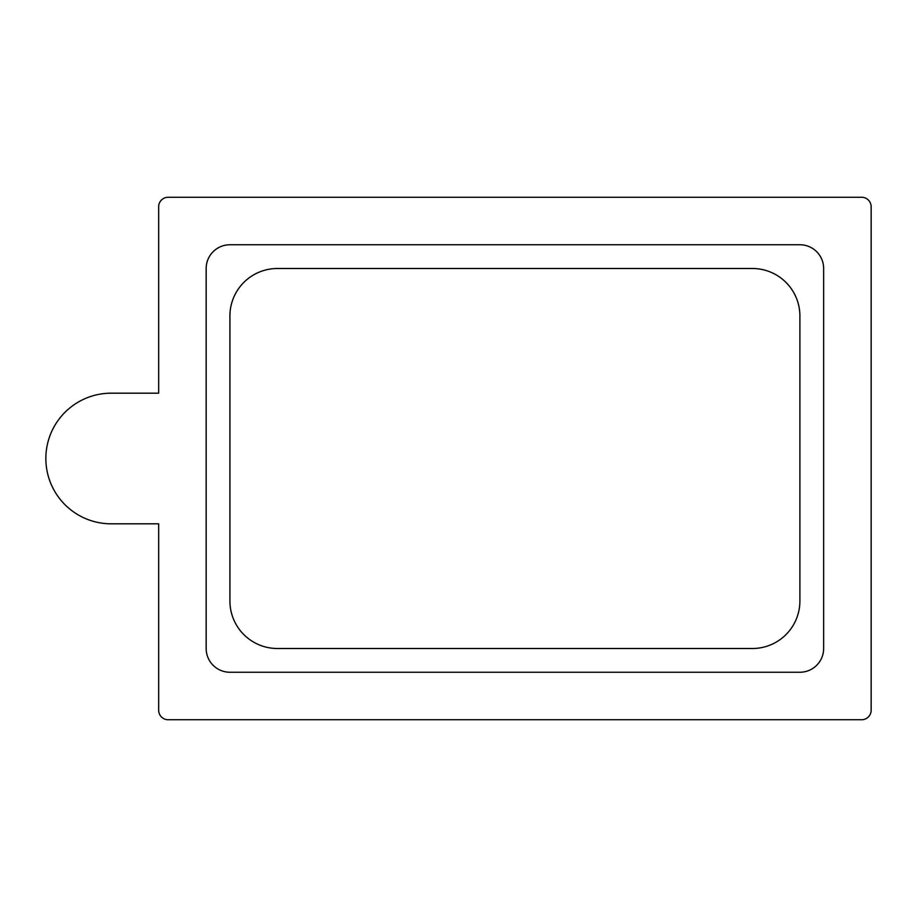 <?xml version="1.0" encoding="UTF-8"?>
<svg xmlns="http://www.w3.org/2000/svg" width="917" height="917" viewBox="0 0 917 917"><rect width="100%" height="100%" fill="white"/><g stroke="black" fill="none" stroke-linecap="round" stroke-linejoin="round"><path stroke-width="1.38" d="M168.166 719.742L861.648 719.742A9.502 9.502 0 0 0 871.15 710.251L871.15 206.749A9.502 9.502 0 0 0 861.648 197.258L168.166 197.258A9.502 9.502 0 0 0 158.664 206.749L158.664 393.187L111.163 393.187A65.313 65.313 0 0 0 45.85 458.5A65.313 65.313 0 0 0 111.163 523.813L158.664 523.813L158.664 710.251A9.502 9.502 0 0 0 168.166 719.742M799.899 244.759L229.915 244.759A23.75 23.75 0 0 0 206.165 268.498L206.165 648.502A23.75 23.75 0 0 0 229.915 672.241L799.899 672.241A23.75 23.75 0 0 0 823.649 648.502L823.649 268.498A23.75 23.75 0 0 0 799.899 244.759M277.404 268.498A47.501 47.501 0 0 0 229.915 315.998L229.915 601.002A47.501 47.501 0 0 0 277.404 648.502L752.399 648.502A47.501 47.501 0 0 0 799.899 601.002L799.899 315.998A47.501 47.501 0 0 0 752.399 268.498L277.404 268.498"/></g></svg>
